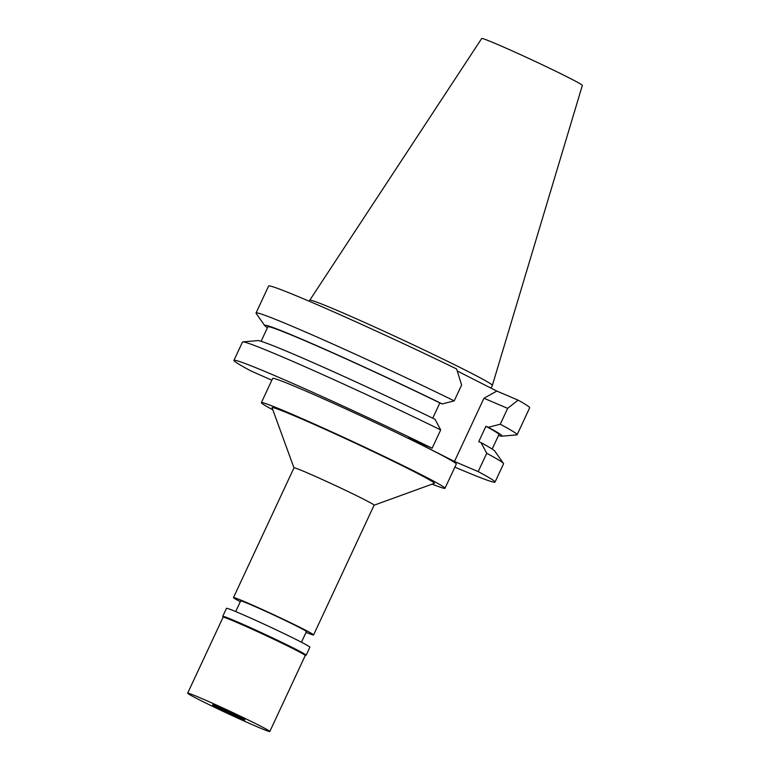 <?xml version="1.0" encoding="UTF-8"?>
<svg xmlns="http://www.w3.org/2000/svg" width="770" height="770" viewBox="0 0 770 770"><rect width="100%" height="100%" fill="white"/><g stroke="black" fill="none" stroke-linecap="round" stroke-linejoin="round"><path stroke-width="1.16" d="M301.445 642.238L306.402 631.593A36.267 1.203 -155 0 0 286.584 621.121A36.267 1.203 -155 0 0 250.664 604.662A36.267 1.203 -155 0 0 240.673 600.937L235.716 611.582M240.327 601.697A44.198 1.463 25 0 1 233.483 597.587A44.198 1.463 25 0 1 245.659 602.121A44.198 1.463 25 0 1 289.443 622.189A44.198 1.463 25 0 1 313.592 634.942A44.198 1.463 25 0 1 306.056 632.353M313.592 634.942L374.095 505.197A44.198 1.463 -155 0 0 349.946 492.444A44.198 1.463 -155 0 0 306.162 472.376A44.198 1.463 -155 0 0 293.986 467.842L233.483 597.587M374.085 505.216L434.242 483.368A89.522 2.965 -155 0 0 386.627 458.054A89.522 2.965 -155 0 0 296.7 416.811A89.522 2.965 -155 0 0 272.06 407.734L293.976 467.862M272.821 409.823A101.313 3.359 25 0 1 261.377 402.652A101.313 3.359 25 0 1 289.27 413.038A101.313 3.359 25 0 1 389.639 459.036A101.313 3.359 25 0 1 445.002 488.276A101.313 3.359 25 0 1 432.153 484.128M445.002 488.276L456.302 464.05A101.313 3.359 -155 0 0 400.929 434.809A101.313 3.359 -155 0 0 300.57 388.811A101.313 3.359 -155 0 0 272.667 378.426L261.377 402.652M271.839 380.197L250.789 370.88A144.028 4.774 25 0 1 233.945 360.37A144.028 4.774 25 0 1 273.61 375.134A144.028 4.774 25 0 1 432.134 448.236L408.427 438.12L454.464 461.48L478.18 471.596A144.028 4.774 25 0 1 495.023 482.107A144.028 4.774 25 0 1 455.359 467.342A144.028 4.774 25 0 1 454.868 467.13M495.023 482.107L503.57 463.781A144.028 4.774 -155 0 0 503.465 463.434A144.028 4.774 -155 0 0 486.727 453.27L481.106 442.692L478.728 441.682L485.909 426.282L488.286 427.292A130.987 4.341 25 0 1 501.809 436.186A130.987 4.341 25 0 1 498.508 435.474M478.18 471.596L486.727 453.27M488.286 427.292L500.269 424.231L507.661 408.36L483.955 398.254L454.464 461.48M483.955 398.254L496.843 391.083L457.284 371.005M440.681 429.91A144.028 4.774 -155 0 0 282.157 356.808A144.028 4.774 -155 0 0 242.829 341.89L257.796 340.6A130.987 4.341 -155 0 1 293.562 354.161A130.987 4.341 -155 0 1 435.06 419.332L440.681 429.91L432.134 448.236M267.431 327.722A130.987 4.341 25 0 1 264.764 325.652A130.987 4.341 25 0 1 300.743 338.762A130.987 4.341 25 0 1 442.24 403.932L439.863 402.922L432.74 418.197M442.24 403.932L454.223 400.872L461.615 385L456.6 368.945A144.028 4.774 -155 0 0 308.26 300.82A144.028 4.774 -155 0 0 268.605 286.055L256.035 313.005A144.028 4.774 25 0 1 295.699 327.77A144.028 4.774 25 0 1 454.223 400.872M242.829 341.89A144.028 4.774 -155 0 0 242.492 342.044L233.945 360.37M500.269 424.231A144.028 4.774 25 0 1 517.113 434.742L529.673 407.792A144.028 4.774 -155 0 0 518.085 400.14L496.843 391.083M507.661 408.36L518.085 400.14M517.113 434.742A144.028 4.774 25 0 1 516.776 434.886L501.809 436.186M492.174 449.064L498.931 434.569A127.483 4.225 -155 0 0 485.909 426.282M503.465 463.434L494.841 451.133A130.987 4.341 -155 0 0 481.106 442.692M264.764 325.652L256.141 313.351A144.028 4.774 25 0 1 256.035 313.005M439.863 402.922A127.483 4.225 -155 0 0 302.957 339.888A127.483 4.225 -155 0 0 267.854 326.817L261.097 341.312M309.761 300.223L481.693 38.5A55.527 1.838 -155 0 1 496.977 44.198A55.527 1.838 -155 0 1 551.878 69.358A55.527 1.838 -155 0 1 582.341 85.432L492.367 385.375A100.745 3.34 -155 0 0 492.367 385.375A100.745 3.34 -155 0 0 437.1 356.212A100.745 3.34 -155 0 0 337.491 310.57A100.745 3.34 -155 0 0 309.761 300.223A100.745 3.34 -155 0 0 309.752 300.242L309.28 301.253M217.448 706.61A17.903 0.597 -155 0 0 212.51 704.781A17.903 0.597 -155 0 0 222.299 709.95A17.903 0.597 -155 0 0 240.038 718.073A17.903 0.597 -155 0 0 244.966 719.912A17.903 0.597 -155 0 0 235.187 714.743A17.903 0.597 -155 0 0 217.448 706.61M200.142 697.832A45.324 1.502 25 0 1 245.053 718.42A45.324 1.502 25 0 1 269.818 731.5A45.324 1.502 25 0 1 257.344 726.851A45.324 1.502 25 0 1 212.433 706.273A45.324 1.502 25 0 1 187.659 693.183A45.324 1.502 25 0 1 200.142 697.832M269.818 731.5L305.238 655.54A45.324 1.502 -155 0 0 280.472 642.459A45.324 1.502 -155 0 0 235.562 621.881A45.324 1.502 -155 0 0 223.079 617.232L187.659 693.183M223.069 617.251L222.751 616.385A46.008 1.521 25 0 1 222.751 616.327A46.008 1.521 25 0 1 235.418 621.043A46.008 1.521 25 0 1 281.002 641.93A46.008 1.521 25 0 1 306.142 655.212A46.008 1.521 25 0 1 306.104 655.251L305.228 655.568M306.142 655.212L309.877 647.204A46.008 1.521 -155 0 0 284.736 633.922A46.008 1.521 -155 0 0 239.152 613.035A46.008 1.521 -155 0 0 226.486 608.319L222.751 616.327M492.357 385.395L491.067 388.147"/></g></svg>
